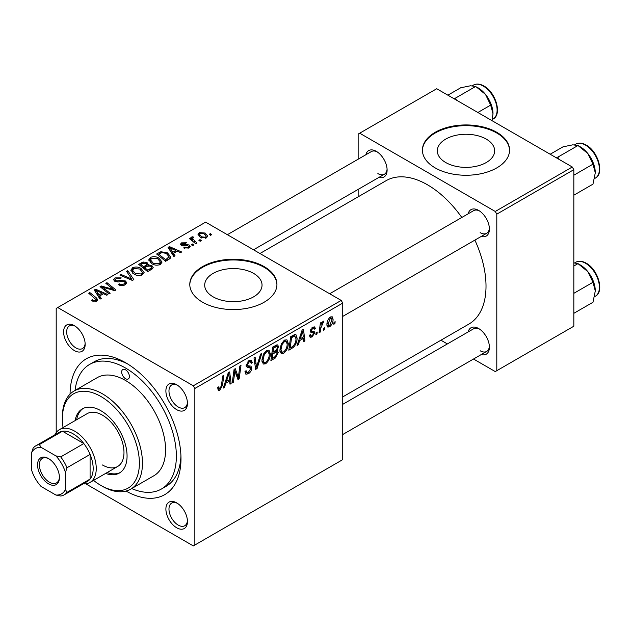 <?xml version="1.0" encoding="UTF-8"?>
<svg xmlns="http://www.w3.org/2000/svg" width="631" height="631" viewBox="0 0 631 631"><rect width="100%" height="100%" fill="white"/><g stroke="black" fill="none" stroke-linecap="round" stroke-linejoin="round"><path stroke-width="0.95" d="M486.264 139.112A28.671 16.556 0 0 0 455.014 135.523A28.671 16.556 0 0 0 437.315 150.817A28.671 16.556 0 0 0 445.715 162.522A28.671 16.556 0 0 0 476.965 166.111A28.671 16.556 0 0 0 494.665 150.817A28.671 16.556 0 0 0 486.264 139.112M496.802 132.313A43.571 25.153 0 0 0 449.311 126.863A43.571 25.153 0 0 0 422.415 150.107A43.571 25.153 0 0 0 435.177 167.893A43.571 25.153 0 0 0 482.668 173.344A43.571 25.153 0 0 0 509.564 150.107A43.571 25.153 0 0 0 496.802 132.313M509.556 150.462A43.571 25.153 0 0 0 496.802 133.031A43.571 25.153 0 0 0 449.603 127.509A43.571 25.153 0 0 0 422.423 150.462M213.089 296.822A28.671 16.556 180 0 1 204.696 285.117A28.671 16.556 180 0 1 222.388 269.831A28.671 16.556 180 0 1 253.638 273.412A28.671 16.556 180 0 1 262.039 285.117A28.671 16.556 180 0 1 244.339 300.411A28.671 16.556 180 0 1 213.089 296.822M264.176 266.621A43.571 25.153 0 0 0 216.685 261.171A43.571 25.153 0 0 0 189.789 284.407A43.571 25.153 0 0 0 202.551 302.202A43.571 25.153 0 0 0 250.042 307.652A43.571 25.153 0 0 0 276.938 284.407A43.571 25.153 0 0 0 264.176 266.621M276.93 284.762A43.571 25.153 0 0 0 264.176 267.331A43.571 25.153 0 0 0 216.977 261.81A43.571 25.153 0 0 0 189.797 284.762M176.672 527.761A15.254 8.802 60 0 1 165.89 509.083A15.254 8.802 60 0 1 176.672 502.86L176.672 502.86A15.254 8.802 60 0 1 187.454 521.537A15.254 8.802 60 0 1 176.672 527.761M177.469 503.357A13.07 7.548 -120 0 0 171.679 503.096A13.07 7.548 -120 0 0 169.676 513.571A13.07 7.548 -120 0 0 178.21 525.095A13.07 7.548 -120 0 0 184.749 525.741A13.07 7.548 -120 0 0 187.423 520.591M74.379 350.584A15.254 8.802 60 0 1 63.597 331.906A15.254 8.802 60 0 1 74.379 325.683L74.379 325.683A15.254 8.802 60 0 1 85.161 344.36A15.254 8.802 60 0 1 74.379 350.584M75.176 326.172A13.07 7.548 -120 0 0 69.378 325.919A13.07 7.548 -120 0 0 67.375 336.394A13.07 7.548 -120 0 0 75.917 347.918A13.07 7.548 -120 0 0 82.456 348.564A13.07 7.548 -120 0 0 85.13 343.414M176.672 409.645A15.254 8.802 60 0 1 165.89 390.968A15.254 8.802 60 0 1 176.672 384.736L176.672 384.736A15.254 8.802 60 0 1 187.454 403.414A15.254 8.802 60 0 1 176.672 409.645M177.469 385.233A13.07 7.548 -120 0 0 171.679 384.981A13.07 7.548 -120 0 0 169.676 395.456A13.07 7.548 -120 0 0 178.21 406.971A13.07 7.548 -120 0 0 184.749 407.618A13.07 7.548 -120 0 0 187.423 402.475M468.155 213.806A15.254 8.802 60 0 1 478.621 210.407L478.621 210.407A15.254 8.802 60 0 1 489.404 229.085A15.254 8.802 60 0 1 481.232 236.451M479.426 210.904A13.07 7.548 -120 0 0 473.629 210.651L329.674 293.762M365.862 154.745A15.254 8.802 60 0 1 376.328 151.353L376.328 151.353A15.254 8.802 60 0 1 387.111 170.031A15.254 8.802 60 0 1 378.939 177.39M377.125 151.842A13.07 7.548 -120 0 0 371.336 151.59L227.381 234.7M468.155 331.93A15.254 8.802 60 0 1 478.621 328.53L478.621 328.53A15.254 8.802 60 0 1 489.404 347.208A15.254 8.802 60 0 1 481.232 354.567M479.426 329.027A13.07 7.548 -120 0 0 473.629 328.767L342.743 404.337M70.065 394.115A78.433 45.282 60 0 1 125.522 362.683L125.522 362.683A78.433 45.282 60 0 1 180.987 458.737A78.433 45.282 60 0 1 126.034 491.052M127.888 364.103A71.895 41.512 -120 0 0 94.2 361.784L89.578 364.458A71.895 41.512 -120 0 0 75.065 390.447M342.743 396.907L468.872 324.089A82.787 47.798 -120 0 0 474.891 240.111M461.813 217.466A82.787 47.798 -120 0 0 427.479 184.796A82.787 47.798 -120 0 0 386.077 180.695L259.956 253.512M341.205 300.419L342.743 303.085L194.853 388.475L193.307 385.801L341.205 300.419L205.635 222.151L56.198 308.425L56.198 432.574M194.853 388.475L194.853 545.018L193.307 545.91L85.792 483.835M288.264 343.485C288.288 347.429 286.719 350.741 283.564 353.423L281.245 353.699L279.864 350.181L281.339 343.816L284.542 340.085L286.947 339.849L288.264 343.485L287.034 342.767M299.622 340.598L298.297 344.763L297.083 345.465L302.091 330.116L303.464 329.327L304.939 340.929L303.811 341.576L303.448 338.39L299.622 340.598L298.818 340.141M219.888 390.195L218.279 390.439L217.774 387.529L218.902 386.716L219.146 388.799L219.959 388.696L221.426 385.502L222.719 375.942L223.855 375.287L222.522 385.178L219.888 390.195L217.679 388.917M244.986 371.541L246.398 372.353L248.401 372.274L250.594 368.922L250.302 367.999L247.376 367.573L246.106 365.578L249.127 360.53L251.359 360.198L252.274 362.596L251.154 363.377L250.61 361.792L249.087 362.013L247.226 364.852L247.652 365.728L250.957 366.138L251.714 368.157C251.509 370.61 250.381 372.479 248.33 373.773L245.877 374.207L244.986 371.485L246.106 370.689L246.626 372.582L244.994 371.635M261.794 353.384L257.077 368.559L255.65 369.38L254.001 357.88L255.129 357.233L256.541 367.084L260.579 354.078L261.794 353.384M270.336 353.833C270.36 357.777 268.79 361.09 265.635 363.779L263.324 364.048L261.936 360.53L263.411 354.165L266.613 350.434L269.027 350.205L270.336 353.833L269.106 353.115M335.164 321.7L334.903 323.624L333.783 324.271L334.012 322.362L335.164 321.7M342.743 303.085L342.743 459.628L194.853 545.018M276.181 350.229L278.318 352.421L275.219 358.085L270.896 360.577L272.718 347.074L276.977 344.826L277.774 344.944L278.46 346.79L276.977 350.678L277.695 350.812M225.811 383.214L224.486 387.371L223.271 388.073L228.28 372.732L229.652 371.935L231.127 383.538L230 384.192L229.645 380.998L225.811 383.214L225.015 382.749M234.527 373.978L233.375 382.244L232.247 382.891L234.085 369.38L235.268 368.693L238.352 377.48L239.851 366.051L240.995 365.388L239.165 378.9L237.99 379.578L234.882 370.823L234.527 373.978L233.541 373.402M313.378 332.9L310.949 332.458L310.389 331.133L312.739 327.197L314.656 326.89L315.295 328.475L314.175 329.287L313.749 328.207L312.692 328.365L311.509 330.289L311.627 330.959L314.167 331.488L314.735 332.805L312.085 336.962L310.113 337.277L309.411 335.266L310.531 334.462L311.012 335.952L312.14 335.795L313.615 333.554L310.397 331.172M310.484 330.297L314.735 332.805M293.746 347.089L288.824 350.229L290.646 336.725L294.709 334.54L295.947 334.675L297.091 338.106C297.154 341.237 296.042 344.234 293.746 347.089L292.674 346.466M333.081 319.247C333.152 322.244 331.985 324.776 329.587 326.858L327.781 327.063L326.921 324.791C326.811 321.692 327.994 319.081 330.463 316.967L332.206 316.778L333.081 319.247L331.725 318.466M324.799 327.678L324.539 329.611L323.419 330.258L323.648 328.341L324.799 327.678M320.785 328.152L320.217 332.103L319.081 332.758L320.406 322.938L321.542 322.283L321.258 324.318L323.072 321.234L323.837 321.124L320.785 328.152L319.783 327.576M317.235 332.048L316.975 333.973L315.855 334.619L316.092 332.711L317.235 332.048M193.733 245.033L192.613 245.68L191.303 244.654L192.447 243.992L193.733 245.033M201.289 240.663L200.169 241.31L198.868 240.285L200.011 239.622L201.289 240.663M148.798 260.24L150.367 257.448C153.396 256.241 156.236 256.454 158.894 258.071L162.049 262.054L160.455 264.405C157.521 265.572 154.737 265.391 152.095 263.845L148.75 259.767M175.047 255.815L173.833 256.517L168.059 247.399L169.431 246.611L181.689 251.982L180.569 252.629L177.264 251.146L173.43 253.354L175.047 255.815M151.968 269.137L147.654 271.638L138.694 264.357L143.127 261.999L147.055 262.551L148.198 264.933L151.724 265.414L153.199 267.465L151.968 269.137M148.411 264.231L148.198 265.785M133.835 279.612L132.4 280.44L119.969 275.163L121.097 274.509L131.761 279.036L126.555 271.362L127.762 270.667L133.835 279.612M92.197 301.066L91.314 300.443L92.292 299.709L93.128 300.317L95.589 300.395L96.117 299.686L88.695 293.218L89.831 292.563L96.401 297.903L97.781 299.835L96.78 301.168L92.197 301.066M110.133 293.297L108.997 293.951L100.061 286.663L101.236 285.977L113.477 289.479L105.827 283.327L106.962 282.672L115.923 289.952L114.739 290.639L102.498 287.152L110.133 293.297M193.307 385.801L57.736 307.534M101.244 298.431L100.029 299.126L94.256 290.008L95.62 289.219L107.885 294.59L106.757 295.245L103.452 293.754L99.627 295.963L101.244 298.431M125.222 284.747C122.84 285.985 120.513 285.922 118.234 284.565L119.22 283.84L121.097 284.597L124.039 283.974L125.119 282.641L124.417 281.671L123.187 281.292L118.431 281.923L114.803 281.292L113.533 279.643L114.96 277.9L121.231 277.885L120.458 278.736L116.183 278.65L115.228 279.778L115.852 280.606L117.24 280.921L120.292 280.448L125.435 280.961L126.768 282.759L125.222 284.747M130.869 270.589L132.447 267.804C135.468 266.597 138.315 266.803 140.973 268.42L144.12 272.411L142.535 274.753C139.593 275.921 136.809 275.739 134.166 274.201L130.822 270.115M183.653 247.944L184.489 247.131L188.054 247.336L188.795 246.437L187.407 245.53L181.397 245.514L180.442 244.236L181.515 242.864L186.445 242.769L185.467 243.495L182.446 243.463L182.343 244.765L187.368 244.599L189.355 245.096L190.262 246.366L188.984 247.936L183.653 247.944M181.917 245.759L181.917 244.158L182.343 245.893M168.769 259.444L165.582 261.281L156.614 254.009L160.818 251.737L167.475 252.834L170.764 256.975L170.244 258.292L168.769 259.444M206.479 237.832L200.69 237.564L197.992 234.338L199.238 232.634L205.13 233.02L207.662 236.097L206.479 237.832M196.975 243.156L195.839 243.818L189.316 238.526L190.452 237.863L191.792 238.968L191.374 237.721L192.897 236.625L193.67 237.587L192.455 238.463L196.975 243.156M211.653 234.685L210.533 235.331L209.232 234.306L210.375 233.644L211.653 234.685M131.705 488.56A71.895 41.512 -120 0 0 161.473 488.986L166.095 486.32A71.895 41.512 -120 0 0 180.931 455.984M572.285 167.002L573.831 169.676L496.802 214.146L495.264 211.472L572.285 167.002L436.715 88.734L358.148 134.095L358.148 159.201M358.148 189.395L358.148 196.817M496.802 214.146L496.802 370.689L495.264 371.58L473.518 359.023M447.371 343.927L440.943 340.212M496.802 370.689L573.831 326.219L573.831 169.676M495.264 211.472L359.694 133.204M480.159 232.642A13.07 7.548 -120 0 0 486.698 233.289A13.07 7.548 -120 0 0 489.38 228.146M377.866 173.588A13.07 7.548 -120 0 0 384.405 174.235A13.07 7.548 -120 0 0 387.079 169.084M480.159 350.765A13.07 7.548 -120 0 0 486.698 351.412A13.07 7.548 -120 0 0 489.38 346.261M101.236 287.626L101.236 285.977M113.477 290.292L113.477 289.479M106.962 284.265L106.962 282.672M102.498 288.651L102.498 287.152M95.62 292.177L95.62 289.219M99.627 298.495L99.627 295.963M97.269 292.177L98.98 294.882L102.041 293.115L95.959 290.386L97.269 292.177L97.269 294.78M98.98 297.477L98.98 294.882M95.959 292.713L95.959 290.386M102.041 294.574L102.041 293.115M92.292 301.121L92.292 299.709M93.128 301.5L93.128 300.317M95.589 301.642L95.589 300.395M89.831 294.149L89.831 292.563M96.401 301.366L96.401 297.903M119.22 285.062L119.22 283.84M119.559 285.204L119.559 284.053M121.097 285.614L121.097 284.597M124.039 285.299L124.039 283.974M114.96 281.371L114.96 277.9M115.852 281.741L115.852 280.606M117.24 281.954L117.24 280.921M125.435 284.613L125.435 280.961M121.097 275.644L121.097 274.509M131.761 280.164L131.761 279.036M127.762 273.176L127.762 270.667M132.447 273.002L132.447 267.804M140.973 269.863L140.973 268.42M132.557 273.097L132.557 270.234L135.342 273.578L141.352 273.98L142.432 272.324L139.727 269.003L133.669 268.554L132.581 270.557L132.581 273.12M135.342 274.777L135.342 273.578M141.352 275.258L141.352 273.98M143.127 263.261L143.127 261.999M147.055 266.321L147.055 262.551M151.724 269.287L151.724 265.414M140.871 264.555L143.671 266.818L146.865 264.46L146.865 266.424L146.865 264.46L145.982 263.23L142.795 263.442L140.871 264.555L140.871 266.124M143.671 268.396L143.671 266.818M144.712 267.67L147.741 270.131L150.888 268.246L151.487 267.26L150.572 266.037L147.094 266.298L144.712 267.67L144.712 269.248M147.741 271.582L147.741 270.131M150.888 269.768L150.888 268.246M184.489 248.338L184.489 247.131M188.054 248.362L188.054 247.336M181.515 245.577L181.515 242.864M183.093 246.003L183.093 245.065M187.368 245.53L187.368 244.599M189.355 247.699L189.355 245.096M169.431 249.56L169.431 246.611M173.43 255.878L173.43 253.354M171.08 249.56L172.784 252.274L175.844 250.507L169.771 247.778L171.08 249.56L171.08 252.163M172.784 254.861L172.784 252.274M169.771 250.097L169.771 247.778M175.844 251.958L175.844 250.507M160.818 253.039L160.818 251.737M167.475 254.246L167.475 252.834M158.799 254.198L165.669 259.775L169.069 256.738L166.284 253.441L162.025 252.55L158.799 254.198L158.799 255.776M165.669 261.234L165.669 259.775M167.105 260.406L167.105 258.947M150.367 262.654L150.367 257.448M158.894 259.515L158.894 258.071M150.486 262.748L150.486 259.877L153.262 263.23L159.28 263.624L160.361 261.968L157.655 258.655L151.59 258.197L150.509 260.209L150.509 262.764M153.262 264.421L153.262 263.23M159.28 264.91L159.28 263.624M199.238 236.546L199.238 232.634M205.13 234.487L205.13 233.02M200.169 233.225L199.467 234.282L201.691 236.854L205.509 237.264L206.148 236.254L204.002 233.659L200.169 233.225M201.691 238.045L201.691 236.854M205.509 238.242L205.509 237.264M200.011 241.184L200.011 239.622M190.452 239.441L190.452 237.863M191.792 240.529L191.792 238.968M191.848 240.577L191.848 236.901M192.897 237.753L192.897 236.625M192.447 245.554L192.447 243.992M210.375 235.205L210.375 233.644M333.925 323.064L334.903 323.624M273.957 357.359L275.219 358.085M275.842 345.275L278.46 346.79M275.487 350.781L278.318 352.421M273.641 347.996L273.073 352.208L276.717 349.582L277.34 347.484L276.946 346.474L273.641 347.996L272.671 347.436M272.103 351.641L273.073 352.208M274.304 346.159L275.566 346.884M272.86 353.786L272.245 358.345L275.455 356.428L277.198 353.029L276.828 351.972L272.86 353.786L271.89 353.226M271.275 357.785L272.245 358.345M273.98 351.688L275.234 352.413M262.015 361.689L265.635 363.779M264.294 354.614L263.056 359.946L264.01 362.415L265.722 362.273C268.12 360.049 269.287 357.406 269.216 354.338L268.262 351.767L266.574 351.917L264.294 354.614L263.435 354.117M261.983 359.323L263.056 359.946M265.477 351.278L266.574 351.917M255.389 367.581L257.077 368.559M255.208 366.319L256.541 367.084M244.994 371.848L248.33 373.773M249.15 360.522L252.274 362.32M248.914 360.664L252.274 362.596M247.991 361.374L249.087 362.013M246.264 364.3L247.226 364.852M246.145 364.947L251.714 368.157M217.979 387.387L218.799 387.86M221.552 384.618L222.522 385.178M223.658 386.89L224.486 387.371M229.842 382.796L231.127 383.538M228.383 380.272L229.645 380.998M227.917 376.849L226.426 381.4L229.487 379.633L228.808 373.789L227.917 376.849L227.097 376.368M225.606 380.927L226.426 381.4M228.075 373.363L228.808 373.789M232.405 381.684L233.375 382.244M236.854 376.612L238.352 377.48M237.319 377.827L239.165 378.9M233.959 370.294L234.882 370.823M310.397 331.18L313.205 332.805M312.913 327.103L315.295 328.475M311.848 327.875L312.692 328.365M310.633 329.776L311.509 330.289M309.411 335.416L312.085 336.962M297.469 344.281L298.297 344.763M303.653 340.18L304.939 340.929M302.186 337.664L303.448 338.39M301.728 334.233L300.238 338.792L303.29 337.025L302.62 331.172L301.728 334.233L300.9 333.76M299.417 338.319L300.238 338.792M301.886 330.747L302.62 331.172M290.757 347.657L292.019 348.383M295.86 337.396L297.091 338.106M291.569 337.648L290.173 347.996L291.609 347.16C294.582 345.125 296.034 342.294 295.971 338.673L294.614 336.102L291.569 337.648L290.599 337.088M289.203 347.436L290.173 347.996M293.17 335.266L295.19 336.205L293.368 335.156M279.943 351.333L283.564 353.423M282.223 344.266L280.984 349.59L281.939 352.066L283.642 351.924C286.048 349.7 287.208 347.058 287.144 343.99L286.19 341.418L284.502 341.568L282.223 344.266L281.363 343.769M279.912 348.975L280.984 349.59M283.406 340.929L284.502 341.568M326.937 325.328L329.587 326.858M330.415 318.127L328.041 324.003L328.625 325.801L329.595 325.722L331.961 319.885L331.37 318.056L329.563 317.638M327 323.403L328.041 324.003M323.561 329.051L324.539 329.611M319.247 331.543L320.217 332.103M320.296 323.766L321.258 324.318M322.244 322.133L323.387 322.796M322.086 322.409L322.827 322.835M316.005 333.413L316.975 333.973M125.522 369.798A5.45 3.147 -120 0 0 122.8 369.529A5.45 3.147 -120 0 0 121.964 373.891A5.45 3.147 -120 0 0 125.522 378.687A5.45 3.147 -120 0 0 128.251 378.963A5.45 3.147 -120 0 0 129.079 374.593A5.45 3.147 -120 0 0 125.522 369.798M105.622 473.431A37.04 21.383 -120 0 0 119.393 473.029A37.04 21.383 -120 0 0 125.072 443.348A37.04 21.383 -120 0 0 100.873 410.71A37.04 21.383 -120 0 0 82.353 408.872A37.04 21.383 -120 0 0 75.121 420.601M83.142 408.462A37.04 21.383 -120 0 0 76.659 419.71M93.562 480.396A54.471 31.447 -120 0 0 100.873 485.42A54.471 31.447 -120 0 0 139.388 463.186A54.471 31.447 -120 0 0 100.873 396.481A54.471 31.447 -120 0 0 62.359 418.716A54.471 31.447 -120 0 0 63.061 427.566M102.419 486.312L100.873 485.42L102.419 486.312A56.648 32.702 60 0 0 130.735 489.12L153.846 475.774A56.648 32.702 -120 0 0 162.53 430.389A56.648 32.702 -120 0 0 125.522 380.469A56.648 32.702 -120 0 0 97.206 377.661L74.095 391.007A56.648 32.702 60 0 1 102.419 393.807A56.648 32.702 60 0 1 139.419 443.727A56.648 32.702 60 0 1 130.735 489.12M161.473 488.986A71.895 41.512 -120 0 0 172.492 431.375A71.895 41.512 -120 0 0 125.522 368.015A71.895 41.512 -120 0 0 89.578 364.458M54.865 434.814A30.501 17.613 60 0 1 59.432 429.656L87.165 413.644A30.501 17.613 60 0 1 102.419 415.159A30.501 17.613 60 0 1 122.343 442.039A30.501 17.613 60 0 1 117.666 466.475A30.501 17.613 60 0 1 102.419 464.968M62.359 418.716L62.359 416.933A56.648 32.702 60 0 1 74.095 391.007M107.16 472.54A37.04 21.383 -120 0 0 120.15 472.556M595.293 172.815A21.209 12.241 60 0 0 587.8 153.491A21.209 12.241 -120 0 0 580.299 146.842L577.98 145.501L587.8 153.491L592.974 164.155L595.293 172.815L592.974 184.149L573.831 195.208M573.831 175.213L592.974 164.155M558.577 159.083L557.97 157.056L577.98 145.501L572.798 144.83L562.986 146.842L550.177 154.24M557.97 157.056L555.958 157.576M595.293 290.938A21.209 12.241 60 0 0 587.8 271.606A21.209 12.241 -120 0 0 580.299 264.957L577.98 263.624L587.8 271.606L592.974 282.278L595.293 290.938L592.974 302.273L573.831 313.323M573.831 293.328L592.974 282.278M573.831 266.014L577.98 263.624L573.831 262.882M456.276 100.029L455.677 97.994L453.665 98.515M477.872 112.492L490.681 105.101L493 113.754L492.03 120.663M455.677 97.994L475.687 86.447L485.507 94.429L490.681 105.101M447.884 95.178L460.693 87.78L470.505 85.777L475.687 86.447M493 113.754A21.209 12.241 -120 0 0 485.507 94.429A21.209 12.241 -120 0 0 477.131 87.307M37.56 464.873A15.467 8.929 60 0 1 48.5 458.563A15.467 8.929 60 0 1 59.432 477.509A15.467 8.929 60 0 1 48.492 483.819A15.467 8.929 60 0 1 37.56 464.873M48.966 458.847A14.158 8.179 -120 0 0 42.34 458.398A14.158 8.179 -120 0 0 39.406 464.873A14.158 8.179 -120 0 0 45.59 479.126A14.158 8.179 -120 0 0 56.498 482.92A14.158 8.179 -120 0 0 59.424 476.957M59.432 429.656A30.501 17.613 60 0 1 82.937 437.827A30.501 17.613 60 0 1 96.251 468.525A30.501 17.613 60 0 1 89.933 482.486A30.501 17.613 60 0 1 83.189 483.867M65.443 489.506L66.981 492.409A28.324 16.351 60 0 1 64.196 494.83L87.307 481.492A28.324 16.351 -120 0 0 90.091 479.071A28.324 16.351 -120 0 0 93.175 468.525A28.324 16.351 -120 0 0 90.091 454.423A28.324 16.351 -120 0 0 83.82 443.554L62.469 431.233A28.324 16.351 -120 0 0 58.983 432.432L35.872 445.778A28.324 16.351 60 0 1 39.367 444.571L41.11 447.355A26.147 15.097 -120 0 0 31.55 452.877L31.55 469.937A26.147 15.097 -120 0 0 41.11 486.493L55.883 495.027A26.147 15.097 -120 0 0 65.443 489.506L65.443 472.445A26.147 15.097 -120 0 0 55.883 455.89L41.11 447.355M55.883 455.89L60.71 456.899L83.82 443.554A28.324 16.351 -120 0 0 62.469 431.233L39.367 444.571M66.981 492.409L90.091 479.071L90.091 454.423L66.981 467.76L65.443 472.445M31.55 452.877L33.088 448.191A28.324 16.351 60 0 1 35.872 445.778M64.196 494.83A28.324 16.351 60 0 1 60.71 496.029L55.883 495.027M60.71 456.899A28.324 16.351 60 0 1 66.981 467.76M106.773 288.477L106.773 287.476M110.788 289.566L110.788 288.596M104.707 290.449L104.707 288.832M120.292 281.639L120.292 280.448M128.558 278.807L128.558 277.616M141.454 264.215L141.454 262.764M145.493 267.221L145.493 265.769M149.839 270.368L149.839 268.916M184.709 245.877L184.709 244.938M159.304 253.907L159.304 252.455M194.403 242.651L194.403 241.018M254.766 363.235L256.17 364.048M246.161 366.209L248.724 367.692M235.079 371.58L236.735 372.542M235.978 374.341L237.777 375.374M310.428 331.583L312.306 332.663M291.94 335.976L293.202 336.709M575.732 144.152C578.761 142.527 582.247 142.835 586.191 145.059C598.046 151.274 604.679 173.651 595.341 178.116A19.608 11.319 -120 0 0 598.346 162.404A19.608 11.319 -120 0 0 585.536 145.122A19.608 11.319 -120 0 0 575.732 144.152L574.683 144.759M575.732 262.275C578.761 260.65 582.247 260.95 586.191 263.174C598.046 269.39 604.679 291.767 595.341 296.231A19.608 11.319 -120 0 0 598.346 280.519A19.608 11.319 -120 0 0 585.536 263.245A19.608 11.319 -120 0 0 575.732 262.275L574.683 262.875M483.243 86.068A19.608 11.319 -120 0 0 473.439 85.09C476.468 83.473 479.946 83.773 483.898 85.997C495.753 92.213 502.386 114.59 493.048 119.054A19.608 11.319 -120 0 0 496.053 103.342A19.608 11.319 -120 0 0 483.243 86.068M96.117 299.686L96.117 301.484M125.119 282.641L125.119 284.802M115.228 279.778L115.228 281.505M142.432 272.324L142.432 274.808M151.487 267.26L151.487 269.421M188.795 246.437L188.795 248.038M169.069 256.738L169.069 259.262M160.361 261.968L160.361 264.452M199.467 234.282L199.467 236.735M206.148 236.254L206.148 238.005M192.455 238.463L192.455 241.074M276.946 346.474L275.353 345.551M276.828 351.972L275.148 351.002M268.262 351.767L266.298 350.639M264.01 362.415L261.96 361.232M250.61 361.792L248.788 360.743M219.146 388.799L217.719 387.97M311.012 335.952L309.6 335.132M313.749 328.207L312.392 327.426M311.746 331.086L310.476 330.352M286.19 341.418L284.226 340.283M281.939 352.066L279.888 350.875M331.37 318.056L330.005 317.267M328.625 325.801L326.921 324.823M595.341 178.116L594.599 178.541M342.743 316.407L486.698 233.289M486.698 351.412L342.743 434.522M595.341 296.231L594.599 296.657M384.405 174.235L253.52 249.797M473.439 85.09L472.39 85.698M493.048 119.054L492.306 119.48M89.933 482.486L117.666 466.475"/></g></svg>
